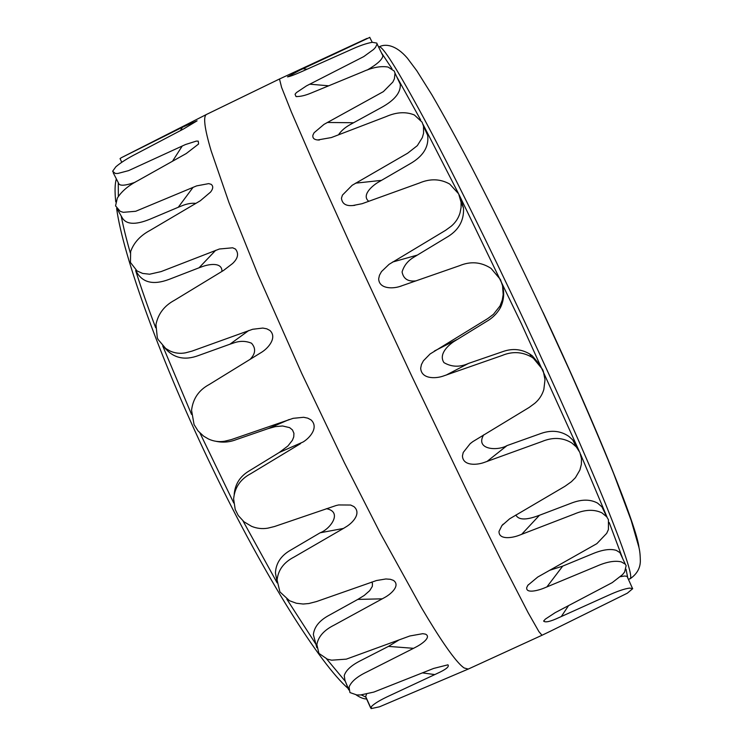<?xml version="1.0" encoding="UTF-8"?>
<svg xmlns="http://www.w3.org/2000/svg" width="746" height="746" viewBox="0 0 746 746"><rect width="100%" height="100%" fill="white"/><g stroke="black" fill="none" stroke-linecap="round" stroke-linejoin="round"><path stroke-width="1.12" d="M279.489 79.001L206.521 114.436C205.103 115.098 204.497 117.514 204.712 121.701L204.954 124.47C205.654 130.466 207.714 139.26 211.137 150.841L229.013 202.688L258.004 274.742L301.701 373.345L344.419 462.772L380.255 533.138L421.471 607.71C430.479 622.957 438.256 635.359 444.83 644.917L447.982 649.44C454.09 657.972 458.921 663.726 462.455 666.691L464.115 667.959L468.255 669.069L542.006 635.256L538.91 631.629L528.093 612.625L501.396 560.843L467.621 492.481L411.941 376.497L350.387 244.576L313.124 162.18L291.378 112.003L281.559 87.301L279.498 78.992M289.234 419.494L268.094 428.642L275.302 426.637L282.557 425.975L289.644 427.644L292.469 429.948L293.924 433.277L293.747 436.895L292.413 440.271L287.937 445.959L279.246 452.486L303.109 441.986C310.038 437.799 318.999 427.234 311.007 419.886L307.744 418.152L303.613 417.284L293.15 418.329L231.307 439.608L224.583 441.24C219.007 442.145 213.608 441.39 208.404 438.965L203.621 436.149L198.026 430.899L194.053 424.549L191.563 410.291C192.962 398.653 198.856 390.055 209.244 384.498L261.697 352.215C268.532 347.972 277.381 337.416 269.912 330.469L266.798 328.827L262.816 328.063L252.642 329.275L191.974 351.124L185.428 352.849C180.019 353.828 174.9 353.222 170.06 351.021L165.668 348.447L158.049 339.43L157.313 337.751L155.961 324.575C158.143 313.814 164.325 305.711 174.517 300.256L223.511 270.472L232.612 263.497C238.049 258.349 239 253.537 235.456 249.052L232.659 247.793L219.389 249.005L161.117 271.591L149.62 274.211L142.663 273.437L137.05 270.938L130.457 262.471L130.625 251.635C133.795 242.655 140.313 235.559 150.179 230.327L200.348 200.739L210.577 192.067C213.244 188.654 213.412 186.062 211.099 184.309L208.712 183.619L196.608 185.894L135.735 211.267L123.295 212.321L120.181 211.323L115.546 205.877L117.318 198.119C121.505 191.424 128.321 185.623 137.777 180.709L186.258 153.536L198.585 144.006L198.268 141.153L196.319 141.097L185.474 144.537L128.61 170.62L117.812 173.473L115.369 173.473L112.618 171.282L115.854 166.787C120.927 162.469 127.948 158.04 136.947 153.489L183.525 128.983L197.084 120.843L182.444 127.221L180.439 130.615M326.384 508.679C343.048 511.84 330.208 529.156 320.155 532.784L343.421 528.448L345.911 526.918C352.774 522.927 361.745 513.145 353.874 506.571L350.648 505.042L338.628 504.949L336.148 505.508L274.556 526.508L267.842 528.159C262.256 529.11 256.82 528.494 251.533 526.303L244.026 521.818L238.263 515.533L235.223 509.509L233.629 499.027C234.626 487.632 240.333 479.184 250.759 473.682L300.601 443.59M399.138 639.863L388.461 646.39L413.545 648.321L415.923 647.071C422.423 643.761 431.58 636.888 425.425 634.128L422.749 633.68L409.824 635.984L346.321 659.147L331.662 660.182L327.391 659.184L318.906 653.384L316.854 644.535C318.309 636.608 324.053 630.146 334.087 625.148L384.815 597.425C391.529 593.751 400.574 585.274 393.384 580.36L390.363 579.297L385.85 578.971L376.469 580.537L316.5 601.556L308.825 603.533L303.109 604.027L296.358 603.244L289.513 600.735L279.918 591.904L277.083 580.08C278.109 570.028 283.778 562.344 294.073 557.048L343.421 528.448M422.404 672.883L434.806 674.58L437.1 673.489C445.931 669.507 449.54 666.616 447.936 664.817L433.622 668.444L373.839 692.083L360.598 694.946L356.886 694.974L349.939 692.558L349.044 687.094C351.189 681.648 357.082 676.613 366.752 671.997L413.545 648.321M468.18 669.097L379.481 706.816L371.116 708.607L371.536 706.443C374.464 703.45 380.544 699.832 389.776 695.589L434.806 674.58M549.811 631.517L627.33 593.191L632.72 588.659L629.605 588.09C624.495 588.762 617.212 591.261 607.757 595.597L558.903 617.613C550.436 621.577 545.345 622.742 543.648 621.11L545.317 619.143L555.183 612.653L612.233 582.626L622.509 574.662L624.616 571.995L626.146 565.617L625.307 564.19L621.325 561.897C614.835 560.367 606.573 561.831 596.53 566.27L544.291 587.997C537.4 590.851 525.65 593.583 526.76 587.466L527.926 585.237L537.698 577.068L596.865 543.648L606.703 533.325L608.419 529.539L608.438 519.701L606.722 516.792L601.873 512.819C593.993 509.117 584.78 509.537 574.224 514.069L518.89 535.386C511.597 538.183 498.757 539.824 499.009 531.422L501.899 525.594L509.621 518.815L564.909 486.327L571.408 481.711L575.436 477.664L579.894 470.036L581.376 464.31L581.488 458.678L579.856 452.449L576.276 446.891L571.744 442.928C562.698 437.445 552.702 437.007 541.764 441.604L484.079 462.492C476.48 465.234 462.818 465.98 462.445 455.871L463.247 452.449L470.139 443.711L472.796 441.641L529.175 407.428L534.835 403.269C539.199 399.558 542.202 394.96 543.843 389.468L545.009 379.733L543.34 371.331L542.519 369.354L533.39 358.276L531.544 357.017C522.116 351.72 512.269 351.217 502.021 355.525L443.115 376.105C435.356 378.819 421.294 379.071 420.688 368.198L421.434 364.561L423.411 360.794L430.106 353.958L487.753 318.561L493.432 314.327L500.016 305.963L502.245 300.134L503.177 294.558L502.562 285.755L500.435 279.526L491.027 268.364C481.105 261.958 470.605 261.072 459.508 265.707L399.847 286.473C392.284 288.972 378.94 288.842 378.679 278.724L379.481 275.218L381.504 271.572L389.086 264.317L445.558 230.337L451.209 226.234C455.545 222.55 458.501 218.065 460.068 212.75L461.075 207.556L461.065 202.259L458.659 193.848L449.773 184.103M449.773 184.094C440.345 178.779 430.218 178.425 419.383 183.031L362.09 203.705L352.867 205.523C345.939 206.194 342.134 203.751 341.454 198.212L342.423 195.135L352.168 185.278L407.633 153.219L417.331 145.638L422.329 137.6L423.569 133.226L423.514 126.186L422.087 122.167L414.375 114.987C405.936 111.518 396.518 112.059 386.12 116.6L331.355 137.562L317.693 139.968C314.029 139.623 312.434 138.029 312.91 135.157L314.094 132.741L323.997 124.377L383.36 91.637L392.853 82.041L394.42 78.75L395.007 73.127L394.252 71.066L388.097 67.065C380.936 65.807 372.431 67.401 362.575 71.84L310.979 93.11C305.077 95.563 300.079 96.7 295.985 96.514L295.062 94.238L296.488 92.541L306.513 85.855L363.768 56.593L373.653 49.404L375.583 47.259L377.094 43.939L376.823 43.1L372.347 42.308C366.519 43.268 358.985 45.898 349.715 50.206L301.533 71.691C294.623 74.768 289.942 76.493 287.499 76.875L299.836 70.189L369.829 37.375M348.149 688.493C320.034 663.903 264.532 576.574 212.88 469.15C161.341 362.854 123.006 255.878 116.618 208.442M115.761 201.905C114.66 191.582 114.847 183.908 116.348 178.872M233.759 502.99L199.975 433.044M191.554 414.422L162.721 345.939M155.672 327.727C147.867 307.119 141.227 288.17 135.763 270.882L135.651 270.537M130.298 252.857C126.344 239.084 123.351 226.98 121.318 216.554L121.216 216.014M118.353 196.422L118.269 182.611M315.483 643.556L286.8 599.122M313.367 634.594L316.817 647.659M277.12 582.831L243.037 520.969M320.155 532.784L289.709 550.688C280.636 556.152 275.88 563.584 275.442 572.975L277.064 581.6M345.333 681.359L326.608 658.914M388.461 646.39L359.479 661.226C350.844 665.768 345.771 670.57 344.242 675.634L344.978 680.473L348.68 689.379M366.631 698.983C363.815 699.021 360.337 697.669 356.187 694.927M365.745 697.025L361.213 694.899M366.566 694.097L365.605 696.717L370.631 707.879M628.496 579.539L630.473 578.299C632.291 574.401 624.02 549.727 605.668 504.287C586.999 458.557 557.532 391.948 524.858 322.16C488.611 244.8 450.752 168.577 424.026 118.623C397.282 69.136 382.288 45.236 379.024 46.914L378.642 47.101M391.986 68.697L381.392 52.724M420.688 119.985L396.48 76.232M458.156 192.888L423.057 124.442M579.101 450.91L521.426 323.773L459.098 194.762M382.288 54.561L382.857 55.726C382.586 59.363 377.364 64.137 367.2 70.04M627.778 577.926L626.015 569.198M622.733 558.651L609.193 522.489M549.625 570.326L562.717 566.111L593.685 553.336C603.038 549.597 610.582 548.608 616.327 550.38L619.926 552.618L620.989 554.912M620.467 576.677L624.505 576.024L627.041 576.294L627.339 576.966M502.618 286.035C504.529 293.458 503.802 300.675 500.426 307.669C497.05 313.581 492.341 318.234 486.289 321.619L453.727 341.649C447.283 346.069 438.648 354.546 443.935 362.612C451.647 367.107 459.853 367.368 468.544 363.405L503.363 351.422C512.633 348.242 521.426 349.109 529.744 354.014L532.308 355.814L540.272 365.372M461.103 199.667L463.527 208.162C464.096 220.984 458.314 230.812 446.183 237.648L413.788 257.239C407.848 260.764 403.95 265.669 402.085 271.945C403.409 278.911 408.09 281.876 416.119 280.85M607.113 517.295L580.5 454.109M515.859 515.001C519.496 522.004 531.712 518.162 539.442 515.281L572.201 502.813C582.085 499.177 590.543 499.279 597.574 503.112L601.929 506.842L604.26 511.672M483.66 434.871C474.913 449.707 497.526 451.246 507.066 445.567L486.905 461.541M507.066 445.576L541.176 433.398C551.481 429.845 560.684 430.824 568.797 436.345L572.695 439.888L576.322 445.511M398.83 81.193L400.276 84.251C400.9 92.513 394.597 100.272 381.355 107.545L350.34 124.517C345.109 127.37 341.146 130.82 338.451 134.877M424.838 129.105L427.672 135.352C429.053 146.85 423.15 156.343 409.974 163.831L378.11 182.322C371.424 186.304 361.484 195.601 368.785 201.327M355.553 183.171L381.327 180.383M327.308 122.465L353.483 122.745M562.717 566.111L546.846 586.971M392.517 262.06L417.042 255.169M468.544 363.405L445.996 375.173M434.405 351.012L457 339.533M539.442 515.281L521.603 534.397M302.932 68.716L307.035 69.238M309.721 84.177L328.65 85.799M568.536 605.64L561.29 616.56M215.706 250.283L199.042 267.795L202.492 266.546C209.561 263.963 222.233 262.154 221.954 271.413M193.139 187.255L178.257 207.276L181.511 205.961C186.724 203.779 191.526 202.912 195.937 203.378M248.8 330.487L229.954 344.204L233.545 343.011C239.755 340.754 245.742 340.819 251.514 343.216C256.092 348.391 255.589 353.8 250.013 359.432M371.76 582.057L372.45 583.391L372.329 586.384L369.718 590.655L364.244 595.439L357.81 599.411L382.372 598.824M182.257 145.974L172.522 161.211M117.355 209.337L121.784 216.993C125.561 224.546 134.905 225.301 149.806 219.268L178.257 207.267M136.434 271.684C142.477 282.706 153.331 285.289 168.997 279.414L199.042 267.795M357.81 599.411L327.979 615.907C319.092 620.952 314.225 627.181 313.367 634.585M164.512 347.552C173.268 358.136 184.672 360.775 198.716 355.45L229.954 344.204M216.098 441.324C222.923 442.779 229.647 442.201 236.268 439.608L268.094 428.642M279.246 452.486L248.511 471.313C239.858 476.666 235.083 484.322 234.188 494.3M182.444 127.221L121.346 157.704L120.059 158.6L121.747 162.255M113.187 172.718L118.521 183.115C119.332 186.146 124.824 185.875 135.017 182.313M365.81 696.811L370.697 707.665M543.041 312.341C598.413 430.526 637.373 528.541 639.033 547.918M549.886 631.48L541.988 635.266M367.032 38.4L279.48 79.011M630.044 578.831C636.655 574.317 640.087 568.555 640.329 561.533C640.32 555.63 639.835 550.856 638.884 547.182L631.135 520.298L613.66 473.57C601.295 443.133 586.71 409.022 569.925 371.228L542.985 312.434C517.938 259.179 493.889 210.279 470.829 165.743C456.347 138.252 443.357 114.595 431.85 94.751L416.781 70.73L407.316 58.085C395.79 44.723 385.206 43.482 379.024 46.914M354.76 205.346L352.867 205.523M319.363 140.034L317.693 139.968M528.28 584.771L527.441 585.983M401.199 286.091L399.847 286.473M471.491 442.62L470.139 443.711M503.158 524.158L501.899 525.594M296.983 96.635L295.985 96.514M544.03 620.486L543.648 621.11M400.276 84.251L395.007 73.127M427.672 135.352L423.514 126.186M625.307 564.19L619.926 552.618M576.276 446.891L572.695 439.888M606.722 516.792L601.929 506.842M463.527 208.162L461.065 202.259M500.426 307.669L500.016 305.963M531.544 357.017L529.744 354.014M372.226 42.326L369.699 37.309M382.857 55.726L377.094 43.939M632.422 588.249L627.041 576.294M348.708 689.891L344.978 680.473M121.346 157.704L206.446 114.474"/></g></svg>
